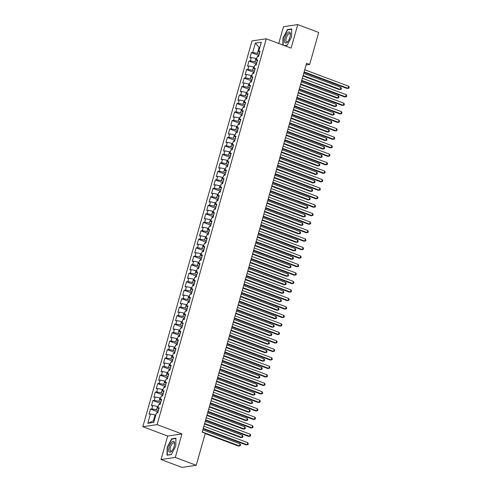 <?xml version="1.0" encoding="UTF-8"?>
<svg xmlns="http://www.w3.org/2000/svg" width="492" height="492" viewBox="0 0 492 492"><rect width="100%" height="100%" fill="white"/><g stroke="black" fill="none" stroke-linecap="round" stroke-linejoin="round"><path stroke-width="0.74" d="M161.007 459.54L175.275 457.437L181.929 433.926L167.661 436.035L161.007 459.54L181.954 467.4L196.222 465.297L205.275 433.298L202.175 432.136L306.547 63.29L309.652 64.452L318.705 32.46L297.758 24.6L283.49 26.703L278.743 43.468M167.661 436.035L142.834 426.718L252.009 40.904L266.283 38.794L157.108 424.614L142.834 426.718M259.776 47.681L259.069 47.416L255.385 43.087L252.74 52.423L251.375 52.626L249.93 57.718L251.301 57.515L250.342 60.91L248.97 61.113L247.531 66.205L248.903 66.002L247.937 69.397L246.572 69.6L245.127 74.692L246.498 74.489L245.539 77.884L244.167 78.087L242.728 83.179L244.1 82.976L243.134 86.371L241.769 86.574L240.324 91.666L241.695 91.463L240.736 94.858L239.364 95.061L237.925 100.153L239.297 99.95L238.331 103.345L236.966 103.548L235.52 108.64L236.892 108.437L235.932 111.832L234.561 112.035L233.122 117.127L234.493 116.924L233.528 120.319L232.162 120.522L230.717 125.614L232.089 125.411L231.129 128.806L229.758 129.009L228.319 134.101L229.69 133.898L228.725 137.293L227.359 137.496L225.914 142.588L227.286 142.385L226.326 145.78L224.955 145.983L223.516 151.075L224.887 150.872L223.922 154.267L222.556 154.47L221.111 159.562L222.482 159.359L221.523 162.754L220.152 162.957L218.712 168.049L220.084 167.846L219.118 171.241L217.753 171.444L216.308 176.536L217.679 176.333L216.72 179.728L215.348 179.931L213.909 185.023L215.281 184.82L214.315 188.215L212.95 188.418L211.505 193.51L212.876 193.307L211.917 196.702L210.545 196.905L209.106 201.997L210.478 201.794L209.512 205.189L208.147 205.392L206.702 210.484L208.073 210.281L207.114 213.676L205.742 213.879L204.303 218.971L205.674 218.768L204.709 222.163L203.344 222.366L201.898 227.458L203.27 227.255L202.31 230.65L200.939 230.853L199.5 235.945L200.871 235.742L199.906 239.137L198.54 239.34L197.095 244.432L198.467 244.229L197.507 247.624L196.136 247.827L194.697 252.919L196.068 252.716L195.103 256.111L193.737 256.314L192.292 261.406L193.663 261.203L192.704 264.598L191.333 264.801L189.894 269.893L191.265 269.69L190.299 273.085L188.934 273.288L187.489 278.38L188.86 278.177L187.901 281.572L186.53 281.775L185.09 286.867L186.462 286.664L185.496 290.059L184.131 290.262L182.686 295.354L184.057 295.151L183.098 298.546L181.726 298.749L180.287 303.841L181.659 303.638L180.693 307.033L179.328 307.236L177.883 312.328L179.254 312.125L178.295 315.52L176.923 315.723L175.484 320.815L176.856 320.612L175.89 324.007L174.525 324.21L173.079 329.302L174.451 329.099L173.492 332.494L172.12 332.697L170.681 337.789L172.052 337.586L171.087 340.981L169.722 341.184L168.276 346.276L169.648 346.073L168.688 349.468L167.317 349.671L165.878 354.763L167.249 354.56L166.284 357.955L164.918 358.158L163.473 363.25L164.845 363.047L163.885 366.442L162.514 366.645L161.075 371.737L162.446 371.534L161.481 374.929L160.115 375.132L158.67 380.224L160.041 380.021L159.082 383.416L157.711 383.619L156.272 388.711L157.643 388.508L156.677 391.903L155.312 392.106L153.867 397.198L155.238 396.995L154.279 400.39L152.907 400.593L151.468 405.685L152.84 405.482L151.874 408.877L150.509 409.08L149.064 414.172L150.435 413.969L155.078 414.904L153.399 420.844L154.217 420.728M255.385 43.087L261.326 42.214L258.681 51.549L259.727 52.484M153.399 420.844L147.791 423.304L153.732 422.431L156.376 413.096L157.741 412.893L159.187 407.8L157.815 408.003L158.775 404.608L160.146 404.406L161.585 399.313L160.22 399.516L161.179 396.122L162.544 395.919L163.99 390.826L162.618 391.029L163.578 387.634L164.949 387.432L166.388 382.339L165.023 382.542L165.982 379.147L167.348 378.945L168.793 373.852L167.421 374.055L168.381 370.661L169.752 370.458L171.191 365.365L169.826 365.568L170.785 362.173L172.151 361.971L173.596 356.878L172.225 357.081L173.184 353.687L174.555 353.484L175.995 348.391L174.629 348.594L175.589 345.199L176.954 344.997L178.399 339.904L177.028 340.107L177.987 336.712L179.359 336.51L180.798 331.417L179.432 331.62L180.392 328.226L181.757 328.023L183.202 322.93L181.831 323.133L182.79 319.738L184.162 319.536L185.601 314.443L184.236 314.646L185.195 311.252L186.56 311.049L188.005 305.956L186.634 306.159L187.593 302.764L188.965 302.562L190.404 297.469L189.039 297.672L189.998 294.277L191.363 294.075L192.809 288.982L191.437 289.185L192.397 285.791L193.768 285.588L195.207 280.495L193.842 280.698L194.801 277.303L196.167 277.101L197.612 272.008L196.24 272.211L197.2 268.817L198.571 268.614L200.01 263.521L198.645 263.724L199.604 260.329L200.97 260.127L202.415 255.034L201.043 255.237L202.003 251.843L203.374 251.64L204.813 246.547L203.448 246.75L204.408 243.355L205.773 243.153L207.218 238.06L205.847 238.263L206.806 234.868L208.178 234.666L209.617 229.573L208.251 229.776L209.211 226.382L210.576 226.179L212.021 221.086L210.65 221.289L211.609 217.894L212.981 217.692L214.42 212.599L213.054 212.802L214.014 209.407L215.379 209.205L216.824 204.112L215.453 204.315L216.412 200.921L217.784 200.718L219.223 195.625L217.858 195.828L218.817 192.433L220.182 192.231L221.628 187.138L220.256 187.341L221.215 183.947L222.587 183.744L224.026 178.651L222.661 178.854L223.62 175.459L224.985 175.257L226.431 170.164L225.059 170.367L226.019 166.972L227.39 166.77L228.829 161.677L227.464 161.88L228.423 158.486L229.789 158.283L231.234 153.19L229.862 153.393L230.822 149.999L232.193 149.796L233.632 144.703L232.267 144.906L233.226 141.511L234.592 141.309L236.037 136.216L234.666 136.419L235.625 133.025L236.996 132.822L238.435 127.729L237.07 127.932L238.03 124.537L239.395 124.335L240.84 119.242L239.469 119.445L240.428 116.05L241.8 115.848L243.239 110.755L241.873 110.958L242.833 107.564L244.198 107.361L245.643 102.268L244.272 102.471L245.231 99.076L246.603 98.874L248.042 93.781L246.677 93.984L247.636 90.59L249.001 90.387L250.446 85.294L249.075 85.497L250.034 82.102L251.406 81.9L252.845 76.807L251.48 77.01L252.439 73.615L253.804 73.413L255.25 68.32L253.878 68.523L254.838 65.129L256.209 64.926L257.648 59.833L256.283 60.036L257.242 56.641L258.608 56.439L260.053 51.346L258.681 51.549M147.791 423.304L150.435 413.969M158.412 410.525L156.524 409.811L157.483 406.417L158.19 406.681M151.874 408.877L156.524 409.811M152.84 405.482L157.483 406.417M160.816 402.038L158.922 401.324L159.882 397.93L160.589 398.194M154.279 400.39L158.922 401.324M155.238 396.995L159.882 397.93M157.815 408.003L158.861 408.938M163.215 393.551L161.327 392.837L162.286 389.443L162.993 389.707M156.677 391.903L161.327 392.837M157.643 388.508L162.286 389.443M160.22 399.516L161.265 400.451M165.62 385.064L163.725 384.35L164.685 380.956L165.392 381.22M159.082 383.416L163.725 384.35M160.041 380.021L164.685 380.956M162.618 391.029L163.664 391.964M168.018 376.577L166.13 375.863L167.089 372.469L167.797 372.733M161.481 374.929L166.13 375.863M162.446 371.534L167.089 372.469M165.023 382.542L166.068 383.477M170.423 368.09L168.528 367.376L169.488 363.982L170.195 364.246M163.885 366.442L168.528 367.376M164.845 363.047L169.488 363.982M167.421 374.055L168.467 374.99M172.821 359.603L170.933 358.889L171.892 355.495L172.6 355.759M166.284 357.955L170.933 358.889M167.249 354.56L171.892 355.495M169.826 365.568L170.872 366.503M175.226 351.116L173.332 350.402L174.291 347.008L174.998 347.272M168.688 349.468L173.332 350.402M169.648 346.073L174.291 347.008M172.225 357.081L173.27 358.016M177.624 342.629L175.736 341.915L176.696 338.521L177.403 338.785M171.087 340.981L175.736 341.915M172.052 337.586L176.696 338.521M174.629 348.594L175.675 349.529M180.029 334.142L178.135 333.428L179.094 330.034L179.801 330.298M173.492 332.494L178.135 333.428M174.451 329.099L179.094 330.034M177.028 340.107L178.073 341.042M182.427 325.655L180.539 324.941L181.499 321.547L182.206 321.811M175.89 324.007L180.539 324.941M176.856 320.612L181.499 321.547M179.432 331.62L180.478 332.555M184.832 317.168L182.938 316.454L183.897 313.06L184.605 313.324M178.295 315.52L182.938 316.454M179.254 312.125L183.897 313.06M181.831 323.133L182.876 324.068M187.231 308.681L185.343 307.967L186.302 304.573L187.009 304.837M180.693 307.033L185.343 307.967M181.659 303.638L186.302 304.573M184.236 314.646L185.281 315.581M189.635 300.194L187.741 299.48L188.7 296.086L189.408 296.35M183.098 298.546L187.741 299.48M184.057 295.151L188.7 296.086M186.634 306.159L187.68 307.094M192.034 291.707L190.146 290.993L191.105 287.599L191.812 287.863M185.496 290.059L190.146 290.993M186.462 286.664L191.105 287.599M189.039 297.672L190.084 298.607M194.438 283.22L192.544 282.506L193.504 279.112L194.211 279.376M187.901 281.572L192.544 282.506M188.86 278.177L193.504 279.112M191.437 289.185L192.483 290.12M196.837 274.733L194.949 274.019L195.908 270.625L196.615 270.889M190.299 273.085L194.949 274.019M191.265 269.69L195.908 270.625M193.842 280.698L194.887 281.633M199.242 266.246L197.347 265.532L198.307 262.138L199.014 262.402M192.704 264.598L197.347 265.532M193.663 261.203L198.307 262.138M196.24 272.211L197.286 273.146M201.64 257.759L199.752 257.045L200.711 253.651L201.419 253.915M195.103 256.111L199.752 257.045M196.068 252.716L200.711 253.651M198.645 263.724L199.69 264.659M204.045 249.272L202.15 248.558L203.11 245.164L203.817 245.428M197.507 247.624L202.15 248.558M198.467 244.229L203.11 245.164M201.043 255.237L202.089 256.172M206.443 240.785L204.555 240.071L205.515 236.677L206.222 236.941M199.906 239.137L204.555 240.071M200.871 235.742L205.515 236.677M203.448 246.75L204.494 247.685M208.848 232.298L206.954 231.584L207.913 228.19L208.62 228.454M202.31 230.65L206.954 231.584M203.27 227.255L207.913 228.19M205.847 238.263L206.892 239.198M211.246 223.811L209.358 223.097L210.318 219.703L211.025 219.967M204.709 222.163L209.358 223.097M205.674 218.768L210.318 219.703M208.251 229.776L209.297 230.711M213.651 215.324L211.757 214.61L212.716 211.216L213.423 211.48M207.114 213.676L211.757 214.61M208.073 210.281L212.716 211.216M210.65 221.289L211.695 222.224M216.049 206.837L214.161 206.123L215.121 202.729L215.828 202.993M209.512 205.189L214.161 206.123M210.478 201.794L215.121 202.729M213.054 212.802L214.1 213.737M218.454 198.35L216.56 197.636L217.519 194.242L218.227 194.506M211.917 196.702L216.56 197.636M212.876 193.307L217.519 194.242M215.453 204.315L216.498 205.25M220.853 189.863L218.965 189.149L219.924 185.755L220.631 186.019M214.315 188.215L218.965 189.149M215.281 184.82L219.924 185.755M217.858 195.828L218.903 196.763M223.257 181.376L221.363 180.662L222.322 177.268L223.03 177.532M216.72 179.728L221.363 180.662M217.679 176.333L222.322 177.268M220.256 187.341L221.302 188.276M225.656 172.889L223.768 172.175L224.727 168.781L225.434 169.045M219.118 171.241L223.768 172.175M220.084 167.846L224.727 168.781M222.661 178.854L223.706 179.789M228.06 164.402L226.166 163.688L227.126 160.294L227.833 160.558M221.523 162.754L226.166 163.688M222.482 159.359L227.126 160.294M225.059 170.367L226.105 171.302M230.459 155.915L228.571 155.201L229.53 151.807L230.238 152.071M223.922 154.267L228.571 155.201M224.887 150.872L229.53 151.807M227.464 161.88L228.509 162.815M232.864 147.428L230.969 146.714L231.929 143.32L232.636 143.584M226.326 145.78L230.969 146.714M227.286 142.385L231.929 143.32M229.862 153.393L230.908 154.328M235.262 138.941L233.374 138.227L234.333 134.833L235.041 135.097M228.725 137.293L233.374 138.227M229.69 133.898L234.333 134.833M232.267 144.906L233.313 145.841M237.667 130.454L235.773 129.74L236.732 126.346L237.439 126.61M231.129 128.806L235.773 129.74M232.089 125.411L236.732 126.346M234.666 136.419L235.711 137.354M240.065 121.967L238.177 121.253L239.137 117.859L239.844 118.123M233.528 120.319L238.177 121.253M234.493 116.924L239.137 117.859M237.07 127.932L238.116 128.867M242.47 113.48L240.576 112.766L241.535 109.372L242.242 109.636M235.932 111.832L240.576 112.766M236.892 108.437L241.535 109.372M239.469 119.445L240.514 120.38M244.868 104.993L242.98 104.279L243.94 100.885L244.647 101.149M238.331 103.345L242.98 104.279M239.297 99.95L243.94 100.885M241.873 110.958L242.919 111.893M247.273 96.506L245.379 95.792L246.338 92.398L247.045 92.662M240.736 94.858L245.379 95.792M241.695 91.463L246.338 92.398M244.272 102.471L245.317 103.406M249.672 88.019L247.783 87.305L248.743 83.911L249.45 84.175M243.134 86.371L247.783 87.305M244.1 82.976L248.743 83.911M246.677 93.984L247.722 94.919M252.076 79.532L250.182 78.818L251.141 75.424L251.849 75.688M245.539 77.884L250.182 78.818M246.498 74.489L251.141 75.424M249.075 85.497L250.12 86.432M254.475 71.045L252.587 70.331L253.546 66.937L254.253 67.201M247.937 69.397L252.587 70.331M248.903 66.002L253.546 66.937M251.48 77.01L252.525 77.945M256.879 62.558L254.985 61.844L255.945 58.45L256.652 58.714M250.342 60.91L254.985 61.844M251.301 57.515L255.945 58.45M253.878 68.523L254.924 69.458M259.278 54.071L257.39 53.357L259.069 47.416L259.887 47.3M252.74 52.423L257.39 53.357M256.283 60.036L257.328 60.971M175.275 457.437L196.222 465.297M266.283 38.794L291.104 48.111L297.758 24.6M181.929 433.926L157.108 424.614M306.067 64.981L309.652 64.452M155.786 415.168L155.078 414.904M284.647 45.688L287.119 45.325L291.584 36.814L291.75 28.942L287.451 29.575L282.986 38.081L282.838 45.006M175.945 438.188L171.647 438.821L167.182 447.326L167.016 455.198L171.314 454.565L175.779 446.059L175.945 438.188M251.375 52.626L258.503 55.301M248.97 61.113L256.104 63.788M246.572 69.6L253.7 72.275M244.167 78.087L251.301 80.762M241.769 86.574L248.897 89.249M239.364 95.061L246.498 97.736M236.966 103.548L244.093 106.223M234.561 112.035L241.695 114.71M232.162 120.522L239.29 123.197M229.758 129.009L236.892 131.684M227.359 137.496L234.487 140.171M224.955 145.983L232.089 148.658M222.556 154.47L229.684 157.145M220.152 162.957L227.286 165.632M217.753 171.444L224.881 174.119M215.348 179.931L222.482 182.606M212.95 188.418L220.078 191.093M210.545 196.905L217.679 199.58M208.147 205.392L215.275 208.067M205.742 213.879L212.876 216.554M203.344 222.366L210.471 225.041M200.939 230.853L208.073 233.528M198.54 239.34L205.668 242.015M196.136 247.827L203.27 250.502M193.737 256.314L200.865 258.989M191.333 264.801L198.467 267.476M188.934 273.288L196.062 275.963M186.53 281.775L193.663 284.45M184.131 290.262L191.259 292.937M181.726 298.749L188.86 301.424M179.328 307.236L186.456 309.911M176.923 315.723L184.057 318.398M174.525 324.21L181.653 326.885M172.12 332.697L179.254 335.372M169.722 341.184L176.849 343.859M167.317 349.671L174.451 352.346M164.918 358.158L172.046 360.833M162.514 366.645L169.648 369.32M160.115 375.132L167.243 377.807M157.711 383.619L164.845 386.294M155.312 392.106L162.44 394.781M152.907 400.593L160.041 403.268M150.509 409.08L157.637 411.755M288.078 29.809L287.451 29.575M172.274 439.055L171.647 438.821M303.988 72.324L347.063 88.48L348.022 88.339L304.118 71.869M348.625 86.217L349.166 87.275L348.926 88.123L348.022 88.339L348.625 86.217L304.72 69.747M257.648 56.58L258.841 54.981A2.38 0.461 15.8 0 1 259.026 54.969M302.961 75.971L339.345 89.618L340.31 89.476L340.913 87.355L303.687 73.388M303.09 75.51L340.31 89.476L341.208 89.261L341.448 88.412L340.913 87.355M301.59 80.811L344.658 96.967L345.624 96.826L301.719 80.356M346.227 94.704L346.762 95.762L346.522 96.61L345.624 96.826L346.227 94.704L302.316 78.234M299.185 89.298L342.26 105.454L343.219 105.313L299.314 88.843M343.822 103.191L344.363 104.249L344.123 105.097L343.219 105.313L343.822 103.191L299.917 86.721M255.25 65.067L256.443 63.468A2.38 0.461 15.8 0 1 256.627 63.456M300.557 84.458L336.946 98.105L337.912 97.963L338.508 95.842L301.288 81.875M300.686 83.997L337.912 97.963L338.81 97.748L339.049 96.899L338.508 95.842M252.845 73.554L254.038 71.955A2.38 0.461 15.8 0 1 254.223 71.943M298.158 92.945L334.542 106.592L335.507 106.45L336.11 104.329L298.884 90.362M298.287 92.484L335.507 106.45L336.405 106.235L336.645 105.386L336.11 104.329M287.34 42.103A5.843 2.269 -69.4 0 0 287.586 41.832A5.843 2.269 -69.4 0 0 290.391 34.348A5.843 2.269 -69.4 0 0 287.537 32.915A5.843 2.269 -69.4 0 0 284.487 40.584A5.843 2.269 -69.4 0 0 287.34 42.103M290.366 34.92A4.422 1.716 -69.4 0 0 289.702 33.628A4.422 1.716 -69.4 0 0 288.22 34.299A4.422 1.716 -69.4 0 0 286.086 38.696A4.422 1.716 -69.4 0 0 286.59 41.918A4.422 1.716 -69.4 0 0 287.943 41.377M283.128 45.116L283.275 38.124L287.605 29.877L291.744 29.268M287.211 45.147L284.339 45.571M171.536 451.342A5.843 2.269 -69.4 0 0 171.782 451.072A5.843 2.269 -69.4 0 0 174.586 443.587A5.843 2.269 -69.4 0 0 171.733 442.16A5.843 2.269 -69.4 0 0 168.682 449.829A5.843 2.269 -69.4 0 0 171.536 451.342M174.562 444.165A4.422 1.716 -69.4 0 0 173.897 442.874A4.422 1.716 -69.4 0 0 172.415 443.538A4.422 1.716 -69.4 0 0 170.281 447.941A4.422 1.716 -69.4 0 0 170.792 451.158A4.422 1.716 -69.4 0 0 172.138 450.623M171.407 454.387L167.311 454.995L167.471 447.363L171.8 439.122L175.939 438.513M167.618 455.112L167.311 454.995M296.787 97.785L339.855 113.941L340.821 113.8L296.916 97.33M341.423 111.678L341.958 112.736L341.719 113.584L340.821 113.8L341.423 111.678L297.512 95.208M294.382 106.272L337.457 122.428L338.416 122.287L294.511 105.817M339.019 120.165L339.56 121.223L339.32 122.071L338.416 122.287L339.019 120.165L295.114 103.695M250.446 82.041L251.64 80.442A2.38 0.461 15.8 0 1 251.824 80.43M295.753 101.432L332.143 115.079L333.109 114.937L333.705 112.816L296.485 98.849M295.883 100.971L333.109 114.937L334.007 114.722L334.246 113.873L333.705 112.816M248.042 90.528L249.235 88.929A2.38 0.461 15.8 0 1 249.419 88.917M293.355 109.919L329.738 123.566L330.704 123.424L331.307 121.303L294.081 107.336M293.484 109.458L330.704 123.424L331.602 123.209L331.842 122.36L331.307 121.303M291.984 114.759L335.052 130.915L336.018 130.774L292.113 114.304M336.62 128.652L337.155 129.71L336.915 130.558L336.018 130.774L336.62 128.652L292.709 112.182M245.643 99.015L246.836 97.416A2.38 0.461 15.8 0 1 247.021 97.404M290.95 118.406L327.34 132.053L328.305 131.911L328.902 129.79L291.682 115.823M291.079 117.945L328.305 131.911L329.203 131.696L329.443 130.847L328.902 129.79M289.579 123.246L332.654 139.402L333.613 139.261L289.708 122.791M334.216 137.139L334.757 138.197L334.517 139.045L333.613 139.261L334.216 137.139L290.311 120.669M243.239 107.502L244.432 105.903A2.38 0.461 15.8 0 1 244.616 105.891M288.552 126.893L324.935 140.54L325.901 140.398L326.503 138.277L289.278 124.31M288.681 126.432L325.901 140.398L326.799 140.183L327.039 139.334L326.503 138.277M287.18 131.733L330.249 147.889L331.214 147.748L287.31 131.278M331.817 145.626L332.352 146.684L332.112 147.532L331.214 147.748L331.817 145.626L287.906 129.156M284.776 140.22L327.85 156.376L328.81 156.235L284.905 139.765M329.412 154.113L329.954 155.171L329.714 156.019L328.81 156.235L329.412 154.113L285.508 137.643M282.377 148.707L325.446 164.863L326.411 164.722L282.506 148.252M327.014 162.6L327.549 163.658L327.309 164.506L326.411 164.722L327.014 162.6L283.103 146.13M279.973 157.194L323.047 173.35L324.007 173.209L280.102 156.739M324.609 171.087L325.151 172.145L324.911 172.993L324.007 173.209L324.609 171.087L280.704 154.617M277.574 165.681L320.643 181.837L321.608 181.696L277.703 165.226M322.211 179.574L322.746 180.632L322.506 181.48L321.608 181.696L322.211 179.574L278.3 163.104M275.169 174.168L318.244 190.324L319.203 190.183L275.299 173.713M319.806 188.061L320.347 189.119L320.108 189.967L319.203 190.183L319.806 188.061L275.901 171.591M272.771 182.655L315.839 198.811L316.805 198.67L272.9 182.2M317.408 196.548L317.943 197.606L317.703 198.454L316.805 198.67L317.408 196.548L273.497 180.078M270.366 191.142L313.441 207.298L314.4 207.157L270.495 190.687M315.003 205.035L315.544 206.093L315.304 206.941L314.4 207.157L315.003 205.035L271.098 188.565M267.968 199.629L311.036 215.785L312.002 215.644L268.097 199.174M312.605 213.522L313.14 214.58L312.9 215.428L312.002 215.644L312.605 213.522L268.693 197.052M265.563 208.116L308.638 224.272L309.597 224.131L265.692 207.661M310.2 222.009L310.741 223.067L310.501 223.915L309.597 224.131L310.2 222.009L266.295 205.539M263.165 216.603L306.233 232.759L307.199 232.618L263.294 216.148M307.801 230.496L308.336 231.554L308.097 232.402L307.199 232.618L307.801 230.496L263.89 214.026M260.76 225.09L303.835 241.246L304.794 241.105L260.889 224.635M305.397 238.983L305.938 240.041L305.698 240.889L304.794 241.105L305.397 238.983L261.492 222.513M258.362 233.577L301.43 249.733L302.395 249.592L258.491 233.122M302.998 247.47L303.533 248.528L303.293 249.376L302.395 249.592L302.998 247.47L259.087 231M255.957 242.064L299.031 258.22L299.991 258.079L256.086 241.609M300.594 255.957L301.135 257.015L300.895 257.863L299.991 258.079L300.594 255.957L256.689 239.487M253.558 250.551L296.627 266.707L297.592 266.566L253.688 250.096M298.195 264.444L298.73 265.502L298.49 266.35L297.592 266.566L298.195 264.444L254.284 247.974M251.154 259.038L294.228 275.194L295.188 275.053L251.283 258.583M295.79 272.931L296.332 273.989L296.092 274.837L295.188 275.053L295.79 272.931L251.886 256.461M248.755 267.525L291.824 283.681L292.789 283.54L248.884 267.07M293.392 281.418L293.927 282.476L293.687 283.324L292.789 283.54L293.392 281.418L249.481 264.948M246.351 276.012L289.425 292.168L290.385 292.027L246.48 275.557M290.987 289.905L291.528 290.963L291.289 291.811L290.385 292.027L290.987 289.905L247.082 273.435M243.952 284.499L287.02 300.655L287.986 300.514L244.081 284.044M288.589 298.392L289.124 299.45L288.884 300.298L287.986 300.514L288.589 298.392L244.678 281.922M241.547 292.986L284.622 309.142L285.581 309.001L241.677 292.531M286.184 306.879L286.725 307.937L286.485 308.785L285.581 309.001L286.184 306.879L242.279 290.409M239.149 301.473L282.217 317.629L283.183 317.488L239.278 301.018M283.786 315.366L284.321 316.424L284.081 317.272L283.183 317.488L283.786 315.366L239.875 298.896M240.84 115.989L242.033 114.39A2.38 0.461 15.8 0 1 242.218 114.378M286.147 135.38L322.537 149.027L323.502 148.885L324.099 146.764L286.879 132.797M286.276 134.919L323.502 148.885L324.4 148.67L324.64 147.821L324.099 146.764M238.435 124.476L239.629 122.877A2.38 0.461 15.8 0 1 239.813 122.865M283.749 143.867L320.132 157.514L321.098 157.372L321.7 155.251L284.474 141.284M283.878 143.406L321.098 157.372L321.996 157.157L322.235 156.308L321.7 155.251M236.037 132.963L237.23 131.364A2.38 0.461 15.8 0 1 237.415 131.352M281.344 152.354L317.734 166.001L318.699 165.859L319.296 163.738L282.076 149.771M281.473 151.893L318.699 165.859L319.597 165.644L319.837 164.795L319.296 163.738M233.632 141.45L234.825 139.851A2.38 0.461 15.8 0 1 235.01 139.839M278.946 160.841L315.329 174.488L316.294 174.346L316.897 172.225L279.671 158.258M279.075 160.38L316.294 174.346L317.192 174.131L317.432 173.282L316.897 172.225M231.234 149.937L232.427 148.338A2.38 0.461 15.8 0 1 232.611 148.326M276.541 169.328L312.93 182.975L313.896 182.833L314.493 180.712L277.273 166.745M276.67 168.867L313.896 182.833L314.794 182.618L315.034 181.769L314.493 180.712M228.829 158.424L230.022 156.825A2.38 0.461 15.8 0 1 230.207 156.813M274.142 177.815L310.526 191.462L311.491 191.32L312.094 189.199L274.868 175.232M274.272 177.354L311.491 191.32L312.389 191.105L312.629 190.256L312.094 189.199M226.431 166.911L227.624 165.312A2.38 0.461 15.8 0 1 227.808 165.3M271.738 186.302L308.127 199.949L309.093 199.807L309.689 197.686L272.47 183.719M271.867 185.841L309.093 199.807L309.991 199.592L310.231 198.743L309.689 197.686M224.026 175.398L225.219 173.799A2.38 0.461 15.8 0 1 225.404 173.787M269.339 194.789L305.723 208.436L306.688 208.294L307.291 206.173L270.065 192.206M269.468 194.328L306.688 208.294L307.586 208.079L307.826 207.23L307.291 206.173M221.628 183.885L222.821 182.286A2.38 0.461 15.8 0 1 223.005 182.274M266.935 203.276L303.324 216.923L304.29 216.781L304.886 214.66L267.666 200.693M267.064 202.815L304.29 216.781L305.188 216.566L305.427 215.717L304.886 214.66M219.223 192.372L220.416 190.773A2.38 0.461 15.8 0 1 220.6 190.761M264.536 211.763L300.92 225.41L301.885 225.268L302.488 223.147L265.262 209.18M264.665 211.302L301.885 225.268L302.783 225.053L303.023 224.204L302.488 223.147M216.824 200.859L218.017 199.26A2.38 0.461 15.8 0 1 218.202 199.248M262.131 220.25L298.521 233.897L299.487 233.755L300.083 231.634L262.863 217.667M262.261 219.789L299.487 233.755L300.384 233.54L300.624 232.691L300.083 231.634M214.42 209.346L215.613 207.747A2.38 0.461 15.8 0 1 215.797 207.735M259.733 228.737L296.116 242.384L297.082 242.242L297.685 240.121L260.459 226.154M259.862 228.276L297.082 242.242L297.98 242.027L298.22 241.178L297.685 240.121M212.021 217.833L213.214 216.234A2.38 0.461 15.8 0 1 213.399 216.222M257.328 237.224L293.718 250.871L294.683 250.729L295.28 248.608L258.06 234.641M257.457 236.763L294.683 250.729L295.581 250.514L295.821 249.665L295.28 248.608M209.617 226.32L210.81 224.721A2.38 0.461 15.8 0 1 210.994 224.709M254.93 245.711L291.313 259.358L292.279 259.216L292.881 257.095L255.655 243.128M255.059 245.25L292.279 259.216L293.177 259.001L293.416 258.152L292.881 257.095M207.218 234.807L208.411 233.208A2.38 0.461 15.8 0 1 208.596 233.196M252.525 254.198L288.915 267.845L289.88 267.703L290.477 265.582L253.257 251.615M252.654 253.737L289.88 267.703L290.778 267.488L291.018 266.639L290.477 265.582M204.813 243.294L206.007 241.695A2.38 0.461 15.8 0 1 206.191 241.683M250.127 262.685L286.51 276.332L287.476 276.19L288.078 274.069L250.852 260.102M250.256 262.224L287.476 276.19L288.373 275.975L288.613 275.126L288.078 274.069M202.415 251.781L203.608 250.182A2.38 0.461 15.8 0 1 203.793 250.17M247.722 271.172L284.112 284.819L285.077 284.677L285.674 282.556L248.454 268.589M247.851 270.711L285.077 284.677L285.975 284.462L286.215 283.613L285.674 282.556M200.01 260.268L201.203 258.669A2.38 0.461 15.8 0 1 201.388 258.657M245.323 279.659L281.707 293.306L282.672 293.164L283.275 291.043L246.049 277.076M245.453 279.198L282.672 293.164L283.57 292.949L283.81 292.1L283.275 291.043M197.612 268.755L198.805 267.156A2.38 0.461 15.8 0 1 198.989 267.144M242.919 288.146L279.308 301.793L280.274 301.651L280.87 299.53L243.651 285.563M243.048 287.685L280.274 301.651L281.172 301.436L281.412 300.587L280.87 299.53M195.207 277.242L196.4 275.643A2.38 0.461 15.8 0 1 196.585 275.631M240.52 296.633L276.904 310.28L277.869 310.138L278.472 308.017L241.246 294.05M240.65 296.172L277.869 310.138L278.767 309.923L279.007 309.074L278.472 308.017M192.809 285.729L194.002 284.13A2.38 0.461 15.8 0 1 194.186 284.118M238.116 305.12L274.505 318.767L275.471 318.625L276.067 316.504L238.848 302.537M238.245 304.659L275.471 318.625L276.369 318.41L276.609 317.561L276.067 316.504M236.744 309.96L279.819 326.116L280.778 325.975L236.873 309.505M281.381 323.853L281.922 324.911L281.682 325.759L280.778 325.975L281.381 323.853L237.476 307.383M190.404 294.216L191.597 292.617A2.38 0.461 15.8 0 1 191.782 292.605M235.717 313.607L272.101 327.254L273.066 327.112L273.669 324.991L236.443 311.024M235.846 313.146L273.066 327.112L273.964 326.897L274.204 326.048L273.669 324.991M234.346 318.447L277.414 334.603L278.38 334.462L234.475 317.992M278.982 332.34L279.517 333.398L279.278 334.246L278.38 334.462L278.982 332.34L235.071 315.87M188.005 302.703L189.199 301.104A2.38 0.461 15.8 0 1 189.383 301.092M233.313 322.094L269.702 335.741L270.668 335.599L271.264 333.478L234.044 319.511M233.442 321.633L270.668 335.599L271.566 335.384L271.805 334.535L271.264 333.478M231.941 326.934L275.016 343.09L275.975 342.949L232.07 326.479M276.578 340.827L277.119 341.885L276.879 342.733L275.975 342.949L276.578 340.827L232.673 324.357M185.601 311.19L186.794 309.591A2.38 0.461 15.8 0 1 186.978 309.579M230.914 330.581L267.297 344.228L268.263 344.086L268.866 341.965L231.64 327.998M231.043 330.12L268.263 344.086L269.161 343.871L269.401 343.022L268.866 341.965M229.543 335.421L272.611 351.577L273.577 351.436L229.672 334.966M274.179 349.314L274.714 350.372L274.474 351.22L273.577 351.436L274.179 349.314L230.268 332.844M183.202 319.677L184.395 318.078A2.38 0.461 15.8 0 1 184.58 318.066M228.509 339.068L264.899 352.715L265.865 352.573L266.461 350.452L229.241 336.485M228.639 338.607L265.865 352.573L266.762 352.358L267.002 351.509L266.461 350.452M227.138 343.908L270.213 360.064L271.172 359.923L227.267 343.453M271.775 357.801L272.316 358.859L272.076 359.707L271.172 359.923L271.775 357.801L227.87 341.331M180.798 328.164L181.991 326.565A2.38 0.461 15.8 0 1 182.175 326.553M226.111 347.549L262.494 361.202L263.46 361.06L264.063 358.939L226.837 344.972M226.24 347.094L263.46 361.06L264.358 360.845L264.598 359.996L264.063 358.939M224.739 352.395L267.808 368.551L268.773 368.41L224.869 351.94M269.376 366.288L269.911 367.346L269.671 368.194L268.773 368.41L269.376 366.288L225.465 349.818M178.399 336.651L179.592 335.052A2.38 0.461 15.8 0 1 179.777 335.04M223.706 356.036L260.096 369.689L261.061 369.547L261.658 367.426L224.438 353.459M223.835 355.581L261.061 369.547L261.959 369.332L262.199 368.483L261.658 367.426M222.335 360.882L265.409 377.038L266.369 376.897L222.464 360.427M266.971 374.775L267.513 375.833L267.273 376.681L266.369 376.897L266.971 374.775L223.067 358.305M175.995 345.138L177.188 343.539A2.38 0.461 15.8 0 1 177.372 343.527M221.308 364.523L257.691 378.176L258.657 378.034L259.259 375.913L222.033 361.946M221.437 364.068L258.657 378.034L259.555 377.819L259.794 376.97L259.259 375.913M219.936 369.369L263.005 385.525L263.97 385.384L220.065 368.914M264.573 383.262L265.108 384.32L264.868 385.168L263.97 385.384L264.573 383.262L220.662 366.792M173.596 353.625L174.789 352.026A2.38 0.461 15.8 0 1 174.974 352.014M218.903 373.01L255.293 386.663L256.258 386.521L256.855 384.4L219.635 370.433M219.032 372.555L256.258 386.521L257.156 386.306L257.396 385.457L256.855 384.4M217.532 377.856L260.606 394.012L261.566 393.871L217.661 377.401M262.168 391.749L262.71 392.807L262.47 393.655L261.566 393.871L262.168 391.749L218.263 375.279M171.191 362.112L172.385 360.513A2.38 0.461 15.8 0 1 172.569 360.501M216.505 381.497L252.888 395.15L253.854 395.008L254.456 392.887L217.23 378.92M216.634 381.042L253.854 395.008L254.751 394.793L254.991 393.944L254.456 392.887M215.133 386.343L258.202 402.499L259.167 402.358L215.262 385.888M259.77 400.236L260.305 401.294L260.065 402.142L259.167 402.358L259.77 400.236L215.859 383.766M168.793 370.599L169.986 369A2.38 0.461 15.8 0 1 170.171 368.988M214.1 389.984L250.489 403.637L251.455 403.495L252.052 401.374L214.832 387.407M214.229 389.529L251.455 403.495L252.353 403.28L252.593 402.431L252.052 401.374M212.728 394.83L255.803 410.986L256.762 410.845L212.858 394.375M257.365 408.723L257.906 409.781L257.667 410.629L256.762 410.845L257.365 408.723L213.46 392.253M166.388 379.086L167.581 377.487A2.38 0.461 15.8 0 1 167.766 377.475M211.701 398.471L248.085 412.124L249.05 411.982L249.653 409.861L212.427 395.894M211.831 398.016L249.05 411.982L249.948 411.767L250.188 410.918L249.653 409.861M210.33 403.317L253.398 419.473L254.364 419.332L210.459 402.862M254.967 417.21L255.502 418.268L255.262 419.116L254.364 419.332L254.967 417.21L211.056 400.74M163.99 387.573L165.183 385.974A2.38 0.461 15.8 0 1 165.367 385.962M209.297 406.958L245.686 420.611L246.652 420.469L247.248 418.348L210.029 404.381M209.426 406.503L246.652 420.469L247.55 420.254L247.79 419.405L247.248 418.348M207.925 411.804L251 427.96L251.959 427.819L208.054 411.349M252.562 425.697L253.103 426.755L252.863 427.603L251.959 427.819L252.562 425.697L208.657 409.227M161.585 396.06L162.778 394.461A2.38 0.461 15.8 0 1 162.963 394.449M206.898 415.445L243.282 429.098L244.247 428.956L244.85 426.835L207.624 412.868M207.027 414.99L244.247 428.956L245.145 428.741L245.385 427.892L244.85 426.835M205.527 420.291L248.595 436.447L249.561 436.306L205.656 419.836M250.164 434.184L250.699 435.242L250.459 436.09L249.561 436.306L250.164 434.184L206.253 417.714M159.187 404.547L160.38 402.948A2.38 0.461 15.8 0 1 160.564 402.936M204.494 423.932L240.883 437.585L241.849 437.443L242.445 435.322L205.225 421.355M204.623 423.477L241.849 437.443L242.747 437.228L242.987 436.379L242.445 435.322M203.122 428.778L246.197 444.934L247.156 444.793L203.251 428.323M247.759 442.671L248.3 443.729L248.06 444.577L247.156 444.793L247.759 442.671L203.854 426.201M156.782 413.034L157.975 411.435A2.38 0.461 15.8 0 1 158.16 411.423M205.195 433.587L238.479 446.072L239.444 445.93L240.047 443.809L202.821 429.842M202.224 431.964L239.444 445.93L240.342 445.715L240.582 444.866L240.047 443.809M258.817 55.006L258.405 56.469M256.412 63.493L256 64.956M254.013 71.98L253.601 73.443M251.609 80.467L251.197 81.93M249.21 88.954L248.798 90.417M246.806 97.441L246.394 98.904M244.407 105.928L243.995 107.391M242.002 114.415L241.59 115.878M239.604 122.902L239.192 124.365M237.199 131.389L236.787 132.852M234.801 139.876L234.389 141.339M232.396 148.363L231.984 149.826M229.998 156.85L229.586 158.313M227.593 165.337L227.181 166.8M225.195 173.824L224.782 175.287M222.79 182.311L222.378 183.774M220.391 190.798L219.979 192.261M217.987 199.285L217.575 200.748M215.588 207.772L215.176 209.235M213.184 216.259L212.772 217.722M210.785 224.746L210.373 226.209M208.38 233.233L207.968 234.696M205.982 241.72L205.57 243.183M203.577 250.207L203.165 251.67M201.179 258.694L200.767 260.157M198.774 267.181L198.362 268.644M196.376 275.668L195.964 277.131M193.971 284.155L193.559 285.618M191.572 292.642L191.16 294.105M189.168 301.129L188.756 302.592M186.769 309.616L186.357 311.079M184.365 318.103L183.953 319.566M181.966 326.59L181.554 328.053M179.562 335.077L179.15 336.54M177.163 343.564L176.751 345.027M174.758 352.051L174.346 353.514M172.36 360.538L171.948 362.001M169.955 369.025L169.543 370.488M167.557 377.512L167.145 378.975M165.152 385.999L164.74 387.462M162.754 394.486L162.342 395.949M160.349 402.973L159.937 404.436M157.95 411.46L157.538 412.923"/></g></svg>
